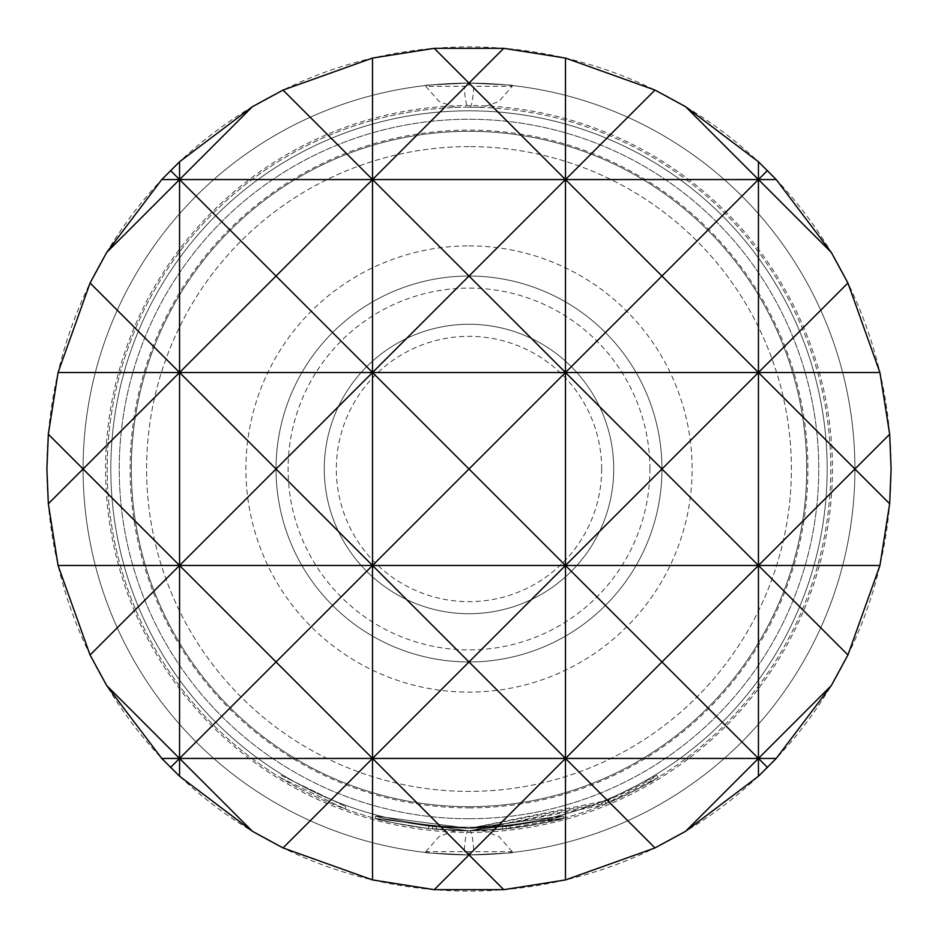 <?xml version="1.0" encoding="UTF-8"?>
<svg xmlns="http://www.w3.org/2000/svg" width="938" height="938" viewBox="0 0 938 938"><rect width="100%" height="100%" fill="white"/><g stroke="black" fill="none" stroke-linecap="round" stroke-linejoin="round"><path stroke-width="0.7" stroke-dasharray="4.69 3.52" d="M279.852 777.414L345.02 808.896L279.852 777.414L281.107 775.363L345.841 806.633L281.107 775.363M469 107.202A361.798 361.798 0 0 0 107.202 469A361.798 361.798 0 0 0 469 830.798L375.071 818.393L469 830.775L428.607 828.535C396.528 823.67 378.682 820.293 375.071 818.393C378.401 820.258 396.246 823.634 428.619 828.535L469 830.822L375.071 818.393C378.401 820.258 396.246 823.634 428.619 828.535C396.54 823.67 378.682 820.293 375.071 818.393L469 830.81L375.071 818.393L469 830.822L428.619 828.535L469 830.798L428.619 828.535C396.528 823.67 378.682 820.293 375.071 818.393C378.401 820.258 396.246 823.634 428.619 828.535L469 830.822L563.691 818.194L469 830.81L563.691 818.194L469 830.822L510.272 828.442C542.293 823.505 560.092 820.082 563.691 818.194L563.691 818.194C560.373 820.047 542.574 823.47 510.272 828.442L469 830.822L563.691 818.194C560.373 820.047 542.574 823.47 510.272 828.442L469 830.798A361.798 361.798 0 0 0 830.798 469A361.798 361.798 0 0 0 469 107.202A361.798 361.798 0 0 0 107.202 469A361.798 361.798 0 0 0 469 830.798A361.798 361.798 0 0 0 830.798 469A361.798 361.798 0 0 0 469 107.202M469 830.798L609.63 802.353C639.048 788.577 655.216 780.264 658.159 777.414L602.489 805.273L469 830.822L436.299 829.321L469 830.798L502.557 829.239L563.691 818.194L469 830.81L432.453 828.946L469 830.798L563.691 818.182L469 830.775M563.058 815.861L563.691 818.194L563.058 815.861L563.691 818.194L563.058 815.861L563.691 818.194L563.058 815.861L563.691 818.194L563.058 815.861L563.691 818.194L563.058 815.861L563.691 818.194L563.058 815.861L469 828.406L563.058 815.861L469 828.406L428.877 826.144L469 828.406L432.688 826.554L469 828.406L510.002 826.038L469 828.406L375.692 816.06L469 828.406L506.168 826.46L469 828.406L375.692 816.06C378.999 817.913 396.727 821.278 428.889 826.144C396.739 821.278 378.999 817.913 375.692 816.06L469 828.406L608.692 800.126C638.18 786.325 654.243 778.071 656.893 775.363L601.61 803.034L469 828.418L563.058 815.861C559.763 817.713 542.082 821.102 510.002 826.038C542.082 821.102 559.763 817.713 563.058 815.861L563.058 815.861C559.763 817.713 542.082 821.102 510.002 826.038L469 828.395L506.168 826.46L563.058 815.861L469 828.383L428.889 826.144L469 828.406L563.058 815.861L469 828.406L432.688 826.554L436.522 826.917L436.299 829.321L432.453 828.946L469 830.81L432.453 828.946L436.299 829.321L436.522 826.917L469 828.383L375.692 816.06L375.059 818.393L375.692 816.06L469 828.36L563.058 815.861L563.691 818.194L563.07 815.861L469 828.36L428.877 826.144L428.607 828.535L428.889 826.144C396.727 821.278 378.999 817.913 375.692 816.06L375.071 818.393L375.692 816.06C378.999 817.913 396.727 821.278 428.889 826.144L469 828.406L432.699 826.554L436.522 826.917L436.299 829.321L436.522 826.917L469 828.395L563.07 815.861M469 830.81L506.414 828.864L469 830.81M469 854.917A385.917 385.917 0 0 0 854.917 469A385.917 385.917 0 0 0 469 83.083A385.917 385.917 0 0 0 83.083 469A385.917 385.917 0 0 0 469 854.917A385.917 385.917 0 0 0 854.917 469A385.917 385.917 0 0 0 469 83.083C526.359 85.85 526.359 85.85 469 83.083C526.359 85.85 526.359 85.85 469 83.083A385.917 385.917 0 0 0 83.083 469A385.917 385.917 0 0 0 469 854.917C526.359 852.15 526.359 852.15 469 854.917C526.359 852.15 526.359 852.15 469 854.917C411.63 852.15 411.63 852.15 469 854.917C411.63 852.15 411.63 852.15 469 854.917L469 851.692L473.807 851.692L464.24 851.692L469 851.692L469 854.917M512.558 852.454L512.195 851.692L473.807 851.692A36.183 4.514 90 0 0 469.715 830.798L458.6 830.798L469.715 830.798M469 832.428A363.428 363.428 0 0 0 832.428 469A363.428 363.428 0 0 0 469 105.572A363.428 363.428 0 0 0 105.572 469A363.428 363.428 0 0 0 469 832.428M468.285 107.202L479.295 107.202L468.285 107.202A36.183 4.467 -90 0 1 464.24 86.308L469 86.308L469 83.083C411.63 85.85 411.63 85.85 469 83.083C411.63 85.85 411.63 85.85 469 83.083L469 86.308L425.805 86.308L425.442 85.546M469.715 107.202A36.183 4.514 90 0 0 473.807 86.308L512.195 86.308L498.852 101.538L483.34 106.991L479.412 107.202M469 827.187A358.187 358.187 0 0 0 827.187 469A358.187 358.187 0 0 0 469 110.813A358.187 358.187 0 0 0 110.813 469A358.187 358.187 0 0 0 469 827.187A358.187 358.187 0 0 1 110.813 469A358.187 358.187 0 0 1 469 110.813A358.187 358.187 0 0 1 827.187 469A358.187 358.187 0 0 1 469 827.187A358.187 358.187 0 0 1 110.813 469A358.187 358.187 0 0 1 469 110.813A358.187 358.187 0 0 0 110.813 469A358.187 358.187 0 0 0 469 827.187A358.187 358.187 0 0 0 827.187 469A358.187 358.187 0 0 0 469 110.813A358.187 358.187 0 0 1 827.187 469A358.187 358.187 0 0 1 469 827.187A358.187 358.187 0 0 0 827.187 469A358.187 358.187 0 0 0 469 110.813A358.187 358.187 0 0 0 110.813 469A358.187 358.187 0 0 0 469 827.187A358.187 358.187 0 0 0 827.187 469A358.187 358.187 0 0 0 469 110.813A358.187 358.187 0 0 0 110.813 469A358.187 358.187 0 0 0 469 827.187M469 807.888A338.888 338.888 0 0 0 807.888 469A338.888 338.888 0 0 0 469 130.112A338.888 338.888 0 0 0 130.112 469A338.888 338.888 0 0 0 469 807.888M469 146.609A322.391 322.391 0 0 0 146.609 469A322.391 322.391 0 0 0 469 791.391A322.391 322.391 0 0 0 791.391 469A322.391 322.391 0 0 0 469 146.609A322.391 322.391 0 0 1 791.391 469A322.391 322.391 0 0 1 469 791.391A322.391 322.391 0 0 1 146.609 469A322.391 322.391 0 0 1 469 146.609M469 818.745A349.745 349.745 0 0 0 818.745 469A349.745 349.745 0 0 0 469 119.255A349.745 349.745 0 0 0 119.255 469A349.745 349.745 0 0 0 469 818.745A349.745 349.745 0 0 0 818.745 469A349.745 349.745 0 0 0 469 119.255A349.745 349.745 0 0 0 119.255 469A349.745 349.745 0 0 0 469 818.745M469 245.885A223.115 223.115 0 0 1 692.115 469A223.115 223.115 0 0 1 469 692.115A223.115 223.115 0 0 1 245.885 469A223.115 223.115 0 0 1 469 245.885M425.442 852.454L425.805 851.692L464.24 851.692A36.183 4.467 -90 0 1 468.285 830.798M469 131.32A337.68 337.68 0 0 0 131.32 469A337.68 337.68 0 0 0 469 806.68A337.68 337.68 0 0 0 806.68 469A337.68 337.68 0 0 0 469 131.32A337.68 337.68 0 0 0 131.32 469A337.68 337.68 0 0 0 469 806.68A337.68 337.68 0 0 0 806.68 469A337.68 337.68 0 0 0 469 131.32A337.68 337.68 0 0 0 131.32 469A337.68 337.68 0 0 0 469 806.68A337.68 337.68 0 0 0 806.68 469A337.68 337.68 0 0 0 469 131.32A337.68 337.68 0 0 0 131.32 469A337.68 337.68 0 0 0 469 806.68A337.68 337.68 0 0 0 806.68 469A337.68 337.68 0 0 0 469 131.32M469 276.042A192.958 192.958 0 0 0 276.042 469A192.958 192.958 0 0 0 469 661.958A192.958 192.958 0 0 0 661.958 469A192.958 192.958 0 0 0 469 276.042A192.958 192.958 0 0 0 276.042 469A192.958 192.958 0 0 0 469 661.958A192.958 192.958 0 0 0 661.958 469A192.958 192.958 0 0 0 469 276.042M469 324.278A144.722 144.722 0 0 0 324.278 469A144.722 144.722 0 0 0 469 613.722A144.722 144.722 0 0 0 613.722 469A144.722 144.722 0 0 0 469 324.278A144.722 144.722 0 0 0 324.278 469A144.722 144.722 0 0 0 469 613.722A144.722 144.722 0 0 0 613.722 469A144.722 144.722 0 0 0 469 324.278M661.958 469A192.958 192.958 0 0 0 469 276.042A192.958 192.958 0 0 0 276.042 469A192.958 192.958 0 0 0 469 661.958A192.958 192.958 0 0 0 661.958 469A192.958 192.958 0 0 0 469 276.042A192.958 192.958 0 0 0 276.042 469A192.958 192.958 0 0 0 469 661.958A192.958 192.958 0 0 0 661.958 469A192.958 192.958 0 0 0 469 276.042A192.958 192.958 0 0 0 276.042 469A192.958 192.958 0 0 0 469 661.958A192.958 192.958 0 0 0 661.958 469A192.958 192.958 0 0 0 469 276.042A192.958 192.958 0 0 0 276.042 469A192.958 192.958 0 0 0 469 661.958A192.958 192.958 0 0 0 661.958 469M613.722 469A144.722 144.722 0 0 0 469 324.278A144.722 144.722 0 0 0 324.278 469A144.722 144.722 0 0 0 469 613.722A144.722 144.722 0 0 0 613.722 469A144.722 144.722 0 0 0 469 324.278A144.722 144.722 0 0 0 324.278 469A144.722 144.722 0 0 0 469 613.722A144.722 144.722 0 0 0 613.722 469A144.722 144.722 0 0 0 469 324.278A144.722 144.722 0 0 0 324.278 469A144.722 144.722 0 0 0 469 613.722A144.722 144.722 0 0 0 613.722 469A144.722 144.722 0 0 0 469 324.278A144.722 144.722 0 0 0 324.278 469A144.722 144.722 0 0 0 469 613.722A144.722 144.722 0 0 0 613.722 469A144.722 144.722 0 0 0 469 324.278A144.722 144.722 0 0 0 324.278 469A144.722 144.722 0 0 0 469 613.722A144.722 144.722 0 0 0 613.722 469A144.722 144.722 0 0 0 469 324.278A144.722 144.722 0 0 0 324.278 469A144.722 144.722 0 0 0 469 613.722A144.722 144.722 0 0 0 613.722 469A144.722 144.722 0 0 0 469 324.278A144.722 144.722 0 0 0 324.278 469A144.722 144.722 0 0 0 469 613.722A144.722 144.722 0 0 0 613.722 469A144.722 144.722 0 0 0 469 324.278A144.722 144.722 0 0 0 324.278 469A144.722 144.722 0 0 0 469 613.722A144.722 144.722 0 0 0 613.722 469M649.905 469A180.905 180.905 0 0 0 469 288.095A180.905 180.905 0 0 0 288.095 469A180.905 180.905 0 0 0 469 649.905A180.905 180.905 0 0 0 649.905 469M601.657 469A132.657 132.657 0 0 0 469 336.343A132.657 132.657 0 0 0 336.343 469A132.657 132.657 0 0 0 469 601.657A132.657 132.657 0 0 0 601.657 469M46.9 469A422.1 422.1 0 0 0 469 891.1A422.1 422.1 0 0 0 891.1 469A422.1 422.1 0 0 0 469 46.9A422.1 422.1 0 0 0 46.9 469M432.688 826.554L432.453 828.946L432.699 826.554M601.61 803.034L602.489 805.273M605.162 801.591L606.077 803.831L605.162 801.591M656.893 775.363L658.159 777.414L656.893 775.363M608.692 800.126L609.63 802.353M428.889 826.144L428.619 828.535L428.889 826.144C396.739 821.278 378.999 817.913 375.692 816.06L375.071 818.393L375.692 816.06C378.999 817.913 396.727 821.278 428.889 826.144M510.002 826.038L510.272 828.442M506.168 826.46L506.414 828.864L506.168 826.46M502.322 826.835L502.545 829.239M436.522 826.917L436.299 829.321L436.522 826.917M345.02 808.896L345.841 806.633L345.02 808.896M512.195 851.692L498.852 836.462L484.137 831.115L479.412 830.798M425.793 851.692L439.148 836.462L453.863 831.115L458.588 830.798M512.195 86.308L512.558 85.546M425.793 86.308L439.148 101.538L454.66 106.991L458.588 107.202"/><path stroke-width="1.41" d="M891.1 469L889.67 503.753L879.926 565.485L847.929 654.97L831.303 685.584L776.23 758.443L758.443 776.23L685.584 831.303L654.97 847.929L565.485 879.926L503.753 889.67L434.247 889.67L372.515 879.926L283.03 847.929L252.416 831.303L179.557 776.23L161.77 758.443L106.698 685.584L90.071 654.97L58.074 565.485L48.33 503.753L46.9 469L48.33 434.247L58.074 372.515L90.071 283.03L106.698 252.416L161.77 179.557L179.557 161.77L252.416 106.698L283.03 90.071L372.515 58.074L434.247 48.33L503.753 48.33L565.485 58.074L654.97 90.071L685.584 106.698L758.443 161.77L776.23 179.557L831.303 252.416L847.929 283.03L879.926 372.515L889.67 434.247L891.1 469M434.247 889.67L469 854.917L372.515 758.443L372.515 879.926M654.97 847.929L565.485 758.443L372.515 758.443L283.03 847.929M252.416 831.303L179.557 758.443L179.557 776.23M106.698 685.584L179.557 758.443L170.528 767.472M48.33 503.753L83.083 469L179.557 565.485L179.557 758.443L276.042 661.958L179.557 565.485L90.071 654.97M767.472 767.472L758.443 758.443L758.443 776.23M847.929 654.97L758.443 565.485L758.443 758.443L831.303 685.584M831.303 252.416L758.443 179.557L758.443 565.485L565.485 565.485L661.958 469L758.443 565.485L661.958 661.958L758.443 758.443L685.584 831.303M179.557 161.77L179.557 565.485L276.042 469L372.515 565.485L276.042 661.958L372.515 758.443L469 661.958L565.485 758.443L565.485 879.926M776.23 758.443L565.485 758.443L469 854.917L503.753 889.67M372.515 58.074L372.515 179.557L469 83.083L434.247 48.33M283.03 90.071L372.515 179.557L179.557 179.557L252.416 106.698M90.071 283.03L179.557 372.515L276.042 276.042L179.557 179.557L106.698 252.416M170.528 170.528L179.557 179.557L161.77 179.557M758.443 161.77L758.443 179.557L661.958 276.042L758.443 372.515L847.929 283.03M685.584 106.698L758.443 179.557L767.472 170.528M565.485 58.074L565.485 179.557L654.97 90.071M503.753 48.33L469 83.083L565.485 179.557L372.515 179.557L276.042 276.042L372.515 372.515L469 276.042L372.515 179.557L372.515 372.515L276.042 469L179.557 372.515L83.083 469L48.33 434.247M889.67 434.247L854.917 469L889.67 503.753M776.23 179.557L565.485 179.557L469 276.042L565.485 372.515L661.958 276.042L565.485 179.557L565.485 372.515L58.074 372.515M879.926 565.485L758.443 565.485L854.917 469L758.443 372.515L565.485 372.515L469 469L372.515 372.515L372.515 565.485L58.074 565.485M879.926 372.515L758.443 372.515L661.958 469L565.485 372.515L565.485 758.443L661.958 661.958L565.485 565.485L372.515 565.485L469 469L565.485 565.485L469 661.958L372.515 565.485L372.515 758.443L161.77 758.443"/></g></svg>

